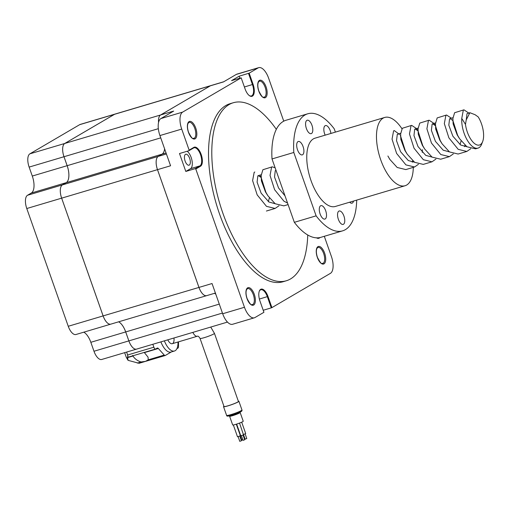 <?xml version="1.0" encoding="UTF-8"?>
<svg xmlns="http://www.w3.org/2000/svg" width="509" height="509" viewBox="0 0 509 509"><rect width="100%" height="100%" fill="white"/><g stroke="black" fill="none" stroke-linecap="round" stroke-linejoin="round"><path stroke-width="0.76" d="M320.25 237.487L319.226 238.085A10.053 4.517 -106.6 0 1 316.528 237.849M316.776 237.856A9.544 4.288 73.4 0 0 318.189 237.926A9.544 4.288 73.4 0 0 318.532 237.792M276.336 129.356A92.88 41.763 73.4 0 0 233.345 102.729A92.88 41.763 73.4 0 0 222.929 213.354A92.88 41.763 73.4 0 0 286.281 280.783A92.88 41.763 73.4 0 0 307.741 234.993M233.345 102.729L230.074 103.696A92.88 41.763 73.4 0 0 219.659 214.327A92.88 41.763 73.4 0 0 283.01 281.757L286.281 280.783M185.111 161.048A5.726 2.577 -106.6 0 1 185.753 154.227A5.726 2.577 -106.6 0 1 189.653 158.388A5.726 2.577 -106.6 0 1 189.011 165.202A5.726 2.577 -106.6 0 1 185.111 161.048M83.775 332.18A14.507 6.522 73.4 0 1 90.831 342.303L93.987 351.255A11.325 5.09 -106.6 0 0 101.711 359.475L136.571 349.117A11.325 5.09 -106.6 0 1 136.571 349.117A11.325 5.09 -106.6 0 1 128.866 340.89L125.71 331.932A14.507 6.522 73.4 0 0 118.654 321.815M215.791 294.189A14.507 6.522 -106.6 0 0 214.493 293.318A14.507 6.522 -106.6 0 1 215.803 294.215M164.604 148.832A14.507 6.522 -106.6 0 1 162.027 154.182L158.235 156.403A11.325 5.09 73.4 0 0 157.485 169.662L198.949 287.42A11.325 5.09 73.4 0 0 206.673 295.646L110.847 324.131A11.325 5.09 -106.6 0 1 103.111 315.917L61.64 198.16A11.325 5.09 -106.6 0 1 62.391 184.894L66.183 182.68A14.507 6.522 73.4 0 0 67.143 165.686L63.994 156.734A11.325 5.09 -106.6 0 1 64.745 143.468L114.563 114.29A11.325 5.09 -106.6 0 1 115.079 114.067L80.218 124.431A11.325 5.09 -106.6 0 0 79.703 124.654L29.885 153.833A11.325 5.09 -106.6 0 0 29.134 167.092L32.29 176.05A14.507 6.522 73.4 0 1 31.323 193.038L27.531 195.259A11.325 5.09 -106.6 0 0 26.78 208.525L68.251 326.282A11.325 5.09 -106.6 0 0 75.975 334.502L110.828 324.138A11.325 5.09 -106.6 0 1 110.828 324.138A11.325 5.09 -106.6 0 1 103.123 315.911L61.653 198.154A11.325 5.09 -106.6 0 1 62.41 184.894L66.202 182.674A14.507 6.522 73.4 0 0 67.163 165.686L64.007 156.727A11.325 5.09 -106.6 0 1 64.764 143.462L114.582 114.29A11.325 5.09 -106.6 0 1 115.098 114.061L210.923 85.576A11.325 5.09 73.4 0 0 210.923 85.576A11.325 5.09 73.4 0 0 210.408 85.798L160.589 114.977A11.325 5.09 73.4 0 0 158.56 122.484M164.617 148.87A14.507 6.522 -106.6 0 1 162.04 154.176L158.254 156.397A11.325 5.09 73.4 0 0 157.497 169.656L198.968 287.42A11.325 5.09 73.4 0 0 206.692 295.64A11.325 5.09 73.4 0 0 206.686 295.64L215.396 293.05M283.755 121.167L268.618 78.182A14.507 6.522 73.4 0 0 258.725 67.652A14.507 6.522 73.4 0 0 258.063 67.945L249.156 73.162L253.094 84.341A10.053 4.517 -106.6 0 1 253.864 94.057A10.053 4.517 -106.6 0 1 249.397 95.654A10.053 4.517 -106.6 0 1 245.115 89.018L241.177 77.832L182.68 112.088A14.507 6.522 73.4 0 0 181.719 129.082L189.132 150.136L193.865 147.368A10.053 4.517 -106.6 0 1 201.176 154.462A10.053 4.517 -106.6 0 1 200.508 166.239L195.78 169.007L244.466 307.271A14.507 6.522 73.4 0 0 254.36 317.801A14.507 6.522 73.4 0 0 255.022 317.514L263.929 312.297L259.991 301.112A10.053 4.517 -106.6 0 1 259.329 291.097A10.053 4.517 -106.6 0 1 267.976 296.435L271.914 307.621L330.405 273.365A14.507 6.522 73.4 0 0 331.372 256.377L324.303 236.297M271.914 307.621L271.278 307.869L267.34 296.683A9.544 4.288 73.4 0 0 260.831 289.755A9.544 4.288 73.4 0 0 259.234 291.371M263.217 310.261L271.278 307.869M258.725 67.652L236.939 74.129A14.507 6.522 73.4 0 0 236.278 74.422L223.496 81.904L210.427 85.792L160.609 114.97A11.325 5.09 73.4 0 0 158.573 122.427M160.609 114.97L173.677 111.083L160.895 118.572A14.507 6.522 73.4 0 0 159.928 135.559L170.572 165.775L157.497 169.656M241.177 77.832L231.57 80.632L239.154 76.191L249.156 73.162M103.123 315.911L212.043 283.532L222.681 313.748A14.507 6.522 73.4 0 0 232.575 324.278L254.36 317.801M195.78 169.007L195.176 168.657L199.903 165.889A9.544 4.288 73.4 0 0 200.705 155.207A9.544 4.288 73.4 0 0 194.031 147.782A9.544 4.288 73.4 0 0 193.598 147.973L188.864 150.747L189.132 150.136M188.864 150.747L179.499 153.527L185.804 171.444L195.176 168.657M185.804 171.444L190.538 168.676A9.544 4.288 73.4 0 0 191.982 160.481A9.544 4.288 73.4 0 0 187.172 151.249M239.847 78.17L239.154 76.191M249.168 95.482A9.544 4.288 73.4 0 0 251.389 95.953A9.544 4.288 73.4 0 0 252.458 84.589L248.519 73.411M223.744 81.758L210.942 85.569A11.325 5.09 73.4 0 0 210.427 85.792M227.466 322.089L136.584 349.11A11.325 5.09 -106.6 0 1 128.847 340.89L125.691 331.938A14.507 6.522 73.4 0 0 118.635 321.815M279.04 205.725L275.121 208.442L266.481 206.349L257.172 194.871L252.604 180.619L254.169 172.322L254.805 172.004M482.659 141.559A17.815 8.01 73.4 0 0 481.482 123.814A17.815 8.01 73.4 0 0 478.199 116.924L475.088 114.716L469.877 112.712L466.231 119.901L465.474 124.381A17.815 8.01 73.4 0 0 467.338 132.098A17.815 8.01 73.4 0 0 482.659 141.559L481.66 144.149A20.36 9.156 -106.6 0 1 478.034 148.113A20.36 9.156 -106.6 0 1 464.144 133.339A20.36 9.156 -106.6 0 1 461.758 118.438L463.324 110.141L463.954 109.823L468.929 113.17M478.034 148.113L475.559 148.851L466.918 146.757L459.576 138.696L457.61 135.279L453.042 121.027L452.895 118.514L454.607 112.731L463.954 109.823M470.761 148.723L466.842 151.44L458.202 149.347L448.9 137.869L444.325 123.617L445.897 115.32L446.527 115.009L451.394 118.203M464.984 145.199L464.545 146.662M466.842 151.44L458.132 154.03L449.485 151.936L442.143 143.875L440.183 140.459L435.615 126.213L435.469 123.7L437.18 117.916L446.527 115.009M453.334 153.909L449.415 156.626L440.775 154.532L431.467 143.054L426.898 128.802L428.463 120.506L429.1 120.188L433.973 123.401L435.462 125.672M449.415 156.626L440.699 159.215L432.058 157.122L424.716 149.061L422.75 145.644L418.182 131.392L418.035 128.879L419.753 123.095L429.1 120.188M435.901 159.088L431.988 161.805L423.342 159.711L414.04 148.234L409.471 133.982L411.037 125.685L411.666 125.367L416.547 128.586L418.035 130.851M431.988 161.805L423.272 164.394L414.631 162.301L407.283 154.24L405.323 150.823L400.755 136.571L400.608 134.058L402.32 128.274L411.666 125.367M422.368 149.697L422.285 152.414M418.474 164.273L414.555 166.984L405.915 164.891L396.606 153.419L392.038 139.167L393.603 130.87L394.24 130.552L399.616 134.503M412.697 160.742L412.258 162.212M414.555 166.984L405.838 169.58L397.198 167.486L389.856 159.425L387.896 156.008M287.553 203.072L283.907 201.163L274.606 189.692L270.037 175.44L271.602 167.143L272.232 166.825L275.14 167.811M288.088 204.586L283.837 205.852L275.197 203.759L267.849 195.698L265.889 192.281L261.321 178.029L261.174 175.516L262.886 169.732L272.232 166.825M417.736 130.495L418.029 131.042M400.309 135.674L400.602 136.221M465.474 124.381L461.758 118.438M459.016 137.799L457.177 134.898L453.131 123.903L452.946 119.863M461.097 140.885L460.079 144.632M442.143 143.875L439.751 140.083L435.704 129.089L435.469 123.7M424.716 149.061L422.317 145.262L418.271 134.268L418.035 128.879M407.283 154.24L404.89 150.441L400.844 139.453L400.608 134.058M389.296 158.528L389.856 159.425M267.295 194.801L265.456 191.899L261.41 180.905L261.225 176.865M269.376 197.886L268.358 201.634M466.231 119.901L466.995 113.666L469.877 112.712M466.861 146.719L460.613 145.008L452.864 136.183L448.817 125.189L449.568 118.845L449.994 118.622L452.889 120.512M449.434 151.898L443.18 150.187L435.437 141.362L431.39 130.368L432.141 124.031L432.567 123.802L435.462 125.698M432.001 157.084L425.753 155.366L418.01 146.541L413.963 135.553L414.708 129.21L415.14 128.981L418.035 130.877M414.574 162.263L408.326 160.551L400.577 151.727L396.53 140.732L397.281 134.395L400.615 133.301M285.021 195.87L278.576 187.999L274.529 177.005L275.274 170.668L276.043 170.388M275.14 203.721L268.892 202.003L261.142 193.178L257.096 182.19L257.847 175.847L258.273 175.618L261.168 177.514M132.652 355.403L132.957 356.02C134.751 358.851 137.443 360.83 141.044 361.969L145.472 361.371L148.234 359.831L148.062 357.172L144.225 352.425M126.684 352.05L128.134 357.191L127.454 356.93M127.492 356.936L128.052 360.34L139.046 363.292L165.202 355.517A2.545 1.145 73.4 0 0 165.317 355.467L171.336 351.942M152.827 344.281L153.858 347.195A2.545 1.145 73.4 0 0 155.595 349.047A2.545 1.145 73.4 0 0 155.709 348.996L157.262 348.086A2.545 1.145 -106.6 0 1 157.376 348.035A2.545 1.145 -106.6 0 1 158.331 348.48L164.248 355.072A2.545 1.145 73.4 0 0 165.202 355.517M176.897 348.684L178.023 348.029A2.545 1.145 73.4 0 0 178.494 346.731L178.519 341.844M160.895 341.883A15.27 6.865 73.4 0 0 170.973 352.05L174.46 351.013A15.27 6.865 73.4 0 0 177.985 342.003M155.595 349.047L128.134 357.191M124.648 352.661L126.232 357.159L128.052 360.34M164.382 340.845A15.27 6.865 73.4 0 0 174.46 351.013M173.951 338.001A7.635 3.429 -106.6 0 1 172.284 343.696A7.635 3.429 -106.6 0 1 167.779 339.834A7.635 3.429 73.4 0 0 172.284 343.696L197.339 336.245C197.969 335.825 198.873 336.551 200.043 338.428L224.017 406.506A7.635 0.751 -19.4 0 0 229.788 405.247A7.635 0.751 -19.4 0 0 237.754 402.027A7.635 0.751 -19.4 0 0 238.416 401.436L214.442 333.357A7.635 0.751 160.6 0 1 213.78 333.949A7.635 0.751 160.6 0 1 205.814 337.168A7.635 0.751 160.6 0 1 200.043 338.428M401.906 128.662A35.624 16.021 73.4 0 0 384.734 117.445A35.624 16.021 73.4 0 0 380.745 159.883A35.624 16.021 73.4 0 0 405.043 185.747A35.624 16.021 73.4 0 0 413.289 167.366M384.734 117.445L315.02 138.174A35.624 16.021 73.4 0 0 311.024 180.606A35.624 16.021 73.4 0 0 335.323 206.469L405.043 185.747M349.664 202.207A6.999 3.149 73.4 0 0 352.043 203.174A6.999 3.149 73.4 0 0 353.507 201.068M338.377 219.334A6.999 3.149 73.4 0 0 343.149 224.412A6.999 3.149 73.4 0 0 343.931 216.077A6.999 3.149 73.4 0 0 339.159 211A6.999 3.149 73.4 0 0 338.377 219.334M330.926 133.447A6.999 3.149 73.4 0 0 330.226 130.654A6.999 3.149 73.4 0 0 325.455 125.577A6.999 3.149 73.4 0 0 324.666 133.912A6.999 3.149 73.4 0 0 325.175 135.159M320.116 213.99A6.999 3.149 73.4 0 0 324.888 219.074A6.999 3.149 73.4 0 0 325.677 210.739A6.999 3.149 73.4 0 0 320.905 205.655A6.999 3.149 73.4 0 0 320.116 213.99M297.517 149.811A6.999 3.149 73.4 0 0 302.289 154.889A6.999 3.149 73.4 0 0 303.071 146.554A6.999 3.149 73.4 0 0 298.299 141.477A6.999 3.149 73.4 0 0 297.517 149.811M306.412 128.567A6.999 3.149 73.4 0 0 311.184 133.651A6.999 3.149 73.4 0 0 311.966 125.309A6.999 3.149 73.4 0 0 307.194 120.232A6.999 3.149 73.4 0 0 306.412 128.567M335.393 132.117L334.222 128.796A61.074 27.461 73.4 0 0 307.767 113.787A61.074 27.461 73.4 0 0 293.801 152.471L316.121 215.848A61.074 27.461 73.4 0 0 342.576 230.863A61.074 27.461 73.4 0 0 356.701 200.113M307.767 113.787L285.982 120.264A61.074 27.461 73.4 0 0 272.016 158.948L294.336 222.325A61.074 27.461 73.4 0 0 320.791 237.34L342.576 230.863M316.121 215.848L294.336 222.325M293.801 152.471L272.016 158.948M244.625 439.776L243.047 440.374L241.406 435.71M246.687 438.567L245.109 439.165L243.595 434.858M241.361 440.749L239.784 441.348L238.142 436.684M243.537 434.482L245.707 433.585L241.692 422.184M233.338 424.964L237.499 436.779L240.382 435.768L236.31 424.201M236.64 424.092L240.77 435.806L243.512 434.915L239.523 423.081M223.922 406.246A8.144 0.795 -19.4 0 0 223.534 406.672A8.144 0.795 -19.4 0 0 229.693 405.329A8.144 0.795 -19.4 0 0 238.187 401.894A8.144 0.795 -19.4 0 0 238.899 401.264A8.144 0.795 -19.4 0 0 238.327 401.168M229.597 416.216L232.664 424.939A5.599 0.547 -19.4 0 0 236.895 424.016A5.599 0.547 -19.4 0 0 242.736 421.656A5.599 0.547 -19.4 0 0 243.226 421.217L240.153 412.5A5.599 0.547 160.6 0 1 239.669 412.933A5.599 0.547 160.6 0 1 233.828 415.293A5.599 0.547 160.6 0 1 229.597 416.216L229.012 415.707M240.273 435.456L240.604 435.354M242.869 439.865L241.845 440.139L240.331 435.831M264.177 97.251A8.398 3.773 73.4 0 0 265.119 87.249A8.398 3.773 73.4 0 0 259.393 81.154L258.419 82.108C257.49 84.17 257.637 87.166 258.865 91.079C263.853 100.693 263.363 96.099 264.177 97.251M266.073 86.88A9.162 4.117 -106.6 0 1 265.463 97.607A9.162 4.117 -106.6 0 1 258.801 91.136A9.162 4.117 -106.6 0 1 259.412 80.409A9.162 4.117 -106.6 0 1 266.073 86.88M322.719 263.497A8.398 3.773 73.4 0 0 323.66 253.495A8.398 3.773 73.4 0 0 317.934 247.399L316.961 248.354C316.032 250.422 316.184 253.412 317.412 257.325C322.401 266.939 321.904 262.345 322.719 263.497M324.621 253.126A9.162 4.117 -106.6 0 1 324.01 263.853A9.162 4.117 -106.6 0 1 317.342 257.389A9.162 4.117 -106.6 0 1 317.953 246.655A9.162 4.117 -106.6 0 1 324.621 253.126M252.388 304.687A8.398 3.773 73.4 0 0 253.329 294.686A8.398 3.773 73.4 0 0 247.603 288.59L246.63 289.545C245.701 291.606 245.853 294.603 247.081 298.516C252.07 308.13 251.573 303.536 252.388 304.687M254.29 294.317A9.162 4.117 -106.6 0 1 253.679 305.044A9.162 4.117 -106.6 0 1 247.011 298.573A9.162 4.117 -106.6 0 1 247.622 287.846A9.162 4.117 -106.6 0 1 254.29 294.317M193.846 138.442A8.398 3.773 73.4 0 0 194.788 128.44A8.398 3.773 73.4 0 0 189.062 122.345L188.088 123.299C187.159 125.36 187.306 128.351 188.534 132.27C193.522 141.877 193.032 137.29 193.846 138.442M195.742 128.071A9.162 4.117 -106.6 0 1 195.132 138.798A9.162 4.117 -106.6 0 1 188.47 132.327A9.162 4.117 -106.6 0 1 189.081 121.6A9.162 4.117 -106.6 0 1 195.742 128.071M318.679 237.773L319.226 238.085M317.718 238.008L318.411 237.798M128.866 340.89L222.439 313.067M125.71 331.932L219.29 304.108M26.78 208.525L157.485 169.662M62.41 184.894L158.235 156.403M66.202 182.674L162.027 154.182M32.29 176.05L160.742 137.863M29.134 167.092L158.344 128.682M64.764 143.462L160.589 114.977M114.582 114.29L210.408 85.798M258.063 67.945L236.278 74.422M182.68 112.088L160.895 118.572M181.719 129.082L159.928 135.559M244.466 307.271L222.681 313.748M259.38 299.05L267.976 296.435M190.538 168.676L199.903 165.889L200.508 166.239M244.396 86.988L253.094 84.341M193.598 147.973L193.865 147.368M162.04 154.176L166.068 152.98M158.254 156.397L166.418 153.972M29.885 153.833L64.745 143.468M79.703 124.654L114.563 114.29M31.323 193.038L66.183 182.68M27.531 195.259L62.391 184.894M68.251 326.282L103.111 315.917M90.831 342.303L125.691 331.938M93.987 351.255L128.847 340.89M132.957 356.02L127.473 357.655M158.331 348.48L144.486 352.597M141.044 361.969L137.284 363.089M164.248 355.072L148.234 359.831M153.858 347.195L127.714 354.97M241.26 410.617A8.144 0.795 -19.4 0 0 241.966 409.98C242.163 410.725 241.826 411.266 240.948 411.609C238.409 412.971 234.776 414.32 230.055 415.675C227.714 416.356 226.569 416.26 226.607 415.395A8.144 0.795 -19.4 0 0 232.759 414.046A8.144 0.795 -19.4 0 0 241.26 410.617M192.835 332.383A7.635 3.429 73.4 0 0 197.339 336.245M240.789 411.679A7.253 0.713 160.6 0 1 231.703 415.21A7.253 0.713 160.6 0 1 228.369 415.369M275.121 208.442L266.404 211.031M452.902 117.757L449.994 118.622M435.475 122.936L432.567 123.802M418.048 128.122L415.14 128.981M276.031 170.343L275.706 170.439M261.181 174.759L258.273 175.618M458.501 137.055L459.576 138.696M452.889 120.818L452.895 118.514M266.78 194.056L267.849 195.698M261.168 177.819L261.174 175.516M260.182 175.961L261.168 177.488M210.739 327.064L214.442 333.357M244.727 439.782L243.086 435.119M246.789 438.573L245.147 433.91M241.463 440.756L239.822 436.092M241.966 409.98L238.899 401.264M226.607 415.395L223.534 406.672M240.153 412.5L240.286 411.736"/></g></svg>
